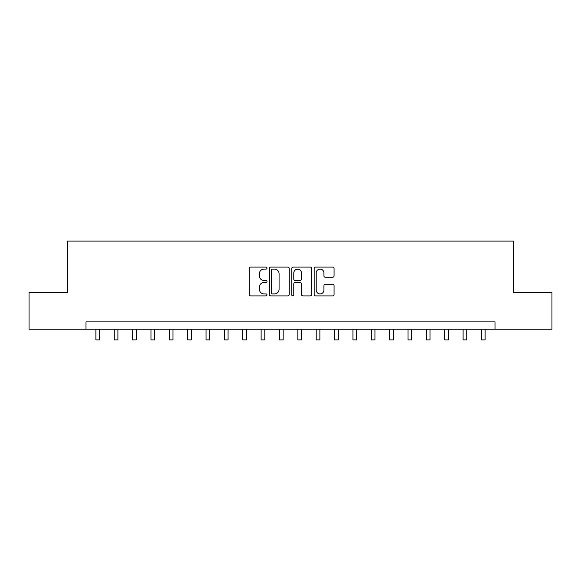 <?xml version="1.0" encoding="UTF-8"?>
<svg xmlns="http://www.w3.org/2000/svg" width="581" height="581" viewBox="0 0 581 581"><rect width="100%" height="100%" fill="white"/><g stroke="black" fill="none" stroke-linecap="round" stroke-linejoin="round"><path stroke-width="0.87" d="M266.999 268.095A1.009 1.009 0 0 0 265.989 267.086L250.672 267.086A1.445 1.445 0 0 0 249.227 268.531L249.227 294.48A1.445 1.445 0 0 0 250.672 295.918L265.989 295.918A1.009 1.009 0 0 0 266.999 294.908A1.009 1.009 0 0 0 265.989 293.906L264.006 293.906A4.612 4.612 0 0 1 259.395 289.287L259.395 287.123A4.612 4.612 0 0 1 264.006 282.511L265.989 282.511A1.009 1.009 0 0 0 266.999 281.502A1.009 1.009 0 0 0 265.989 280.492L264.006 280.492A4.612 4.612 0 0 1 259.395 275.881L259.395 273.716A4.612 4.612 0 0 1 264.006 269.105L265.989 269.105A1.009 1.009 0 0 0 266.999 268.095M332.637 277.253A1.445 1.445 0 0 0 334.075 275.808L334.075 268.531A1.445 1.445 0 0 0 332.637 267.086L315.621 267.086A1.445 1.445 0 0 0 314.183 268.531L314.183 294.48A1.445 1.445 0 0 0 315.621 295.918L332.637 295.918A1.445 1.445 0 0 0 334.075 294.48L334.075 285.685A1.445 1.445 0 0 0 332.637 284.24L325.353 284.24A1.445 1.445 0 0 0 323.915 285.685L323.915 290.042A3.856 3.856 0 0 1 320.058 293.906A3.856 3.856 0 0 1 316.202 290.042L316.202 272.961A3.856 3.856 0 0 1 320.058 269.105A3.856 3.856 0 0 1 323.915 272.961L323.915 275.808A1.445 1.445 0 0 0 325.353 277.253L332.637 277.253M85.966 329.238L29.05 329.238L29.05 292.519L67.607 292.519L67.607 241.108L513.393 241.108L513.393 292.519L551.95 292.519L551.95 329.238L495.034 329.238L495.034 321.896L85.966 321.896L85.966 329.238L495.034 329.238M289.236 268.531A1.445 1.445 0 0 0 287.798 267.086L270.782 267.086A1.445 1.445 0 0 0 269.344 268.531L269.344 294.48A1.445 1.445 0 0 0 270.782 295.918L287.798 295.918A1.445 1.445 0 0 0 289.236 294.48L289.236 268.531M293.202 267.086L310.218 267.086A1.445 1.445 0 0 1 311.656 268.531L311.656 294.48A1.445 1.445 0 0 1 310.218 295.918L302.933 295.918A1.445 1.445 0 0 1 301.495 294.48L301.495 283.956A1.445 1.445 0 0 0 300.05 282.511L295.221 282.511A1.445 1.445 0 0 0 293.783 283.956L293.783 294.908A1.009 1.009 0 0 1 292.773 295.918A1.009 1.009 0 0 1 291.764 294.908L291.764 268.531A1.445 1.445 0 0 1 293.202 267.086M272.373 269.105A1.009 1.009 0 0 0 271.363 270.114L271.363 292.897A1.009 1.009 0 0 0 272.373 293.906L274.457 293.906A4.612 4.612 0 0 0 279.076 289.287L279.076 273.716A4.612 4.612 0 0 0 274.457 269.105L272.373 269.105M301.495 273.034A3.856 3.856 0 0 0 297.639 269.177A3.856 3.856 0 0 0 293.783 273.034L293.783 279.054A1.445 1.445 0 0 0 295.221 280.492L300.05 280.492A1.445 1.445 0 0 0 301.495 279.054L301.495 273.034M95.88 329.238L95.88 339.892L99.554 339.892L99.554 329.238M114.239 329.238L114.239 339.892L117.914 339.892L117.914 329.238M132.599 329.238L132.599 339.892L136.274 339.892L136.274 329.238M150.966 329.238L150.966 339.892L154.633 339.892L154.633 329.238M169.325 329.238L169.325 339.892L172.993 339.892L172.993 329.238M187.685 329.238L187.685 339.892L191.352 339.892L191.352 329.238M206.044 329.238L206.044 339.892L209.712 339.892L209.712 329.238M224.404 329.238L224.404 339.892L228.072 339.892L228.072 329.238M242.764 329.238L242.764 339.892L246.438 339.892L246.438 329.238M261.123 329.238L261.123 339.892L264.798 339.892L264.798 329.238M279.483 329.238L279.483 339.892L283.158 339.892L283.158 329.238M297.842 329.238L297.842 339.892L301.517 339.892L301.517 329.238M316.202 329.238L316.202 339.892L319.877 339.892L319.877 329.238M334.562 329.238L334.562 339.892L338.236 339.892L338.236 329.238M352.928 329.238L352.928 339.892L356.596 339.892L356.596 329.238M371.288 329.238L371.288 339.892L374.956 339.892L374.956 329.238M389.648 329.238L389.648 339.892L393.315 339.892L393.315 329.238M408.007 329.238L408.007 339.892L411.675 339.892L411.675 329.238M426.367 329.238L426.367 339.892L430.034 339.892L430.034 329.238M444.726 329.238L444.726 339.892L448.401 339.892L448.401 329.238M463.086 329.238L463.086 339.892L466.761 339.892L466.761 329.238M481.446 329.238L481.446 339.892L485.12 339.892L485.12 329.238M95.88 339.892L99.554 339.892M114.239 339.892L117.914 339.892M132.599 339.892L136.274 339.892M150.966 339.892L154.633 339.892M169.325 339.892L172.993 339.892M187.685 339.892L191.352 339.892M206.044 339.892L209.712 339.892M224.404 339.892L228.072 339.892M242.764 339.892L246.438 339.892M261.123 339.892L264.798 339.892M279.483 339.892L283.158 339.892M297.842 339.892L301.517 339.892M316.202 339.892L319.877 339.892M334.562 339.892L338.236 339.892M352.928 339.892L356.596 339.892M371.288 339.892L374.956 339.892M389.648 339.892L393.315 339.892M408.007 339.892L411.675 339.892M426.367 339.892L430.034 339.892M444.726 339.892L448.401 339.892M463.086 339.892L466.761 339.892M481.446 339.892L485.12 339.892"/></g></svg>
